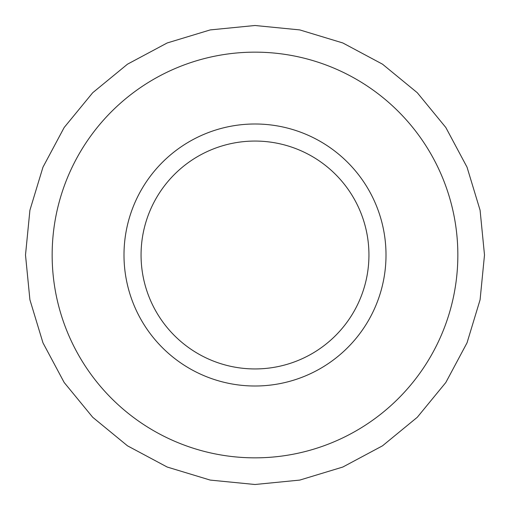 <?xml version="1.0" encoding="UTF-8"?>
<svg xmlns="http://www.w3.org/2000/svg" width="510" height="510" viewBox="0 0 510 510"><rect width="100%" height="100%" fill="white"/><g stroke="black" fill="none" stroke-linecap="round" stroke-linejoin="round"><path stroke-width="0.76" d="M386.006 255A131.006 131.006 0 0 0 255 123.994A131.006 131.006 0 0 0 123.994 255A131.006 131.006 0 0 0 255 386.006A131.006 131.006 0 0 0 386.006 255M368.94 255A113.94 113.94 0 0 0 255 141.06A113.94 113.94 0 0 0 141.06 255A113.94 113.94 0 0 0 255 368.94A113.94 113.94 0 0 0 368.94 255M255 52.154A202.846 202.846 0 0 0 52.154 255A202.846 202.846 0 0 0 255 457.846A202.846 202.846 0 0 0 457.846 255A202.846 202.846 0 0 0 255 52.154M255 484.5L210.228 480.089L167.172 467.032L127.494 445.823L92.718 417.282L64.177 382.506L42.968 342.828L29.912 299.772L25.5 255L29.912 210.228L42.968 167.172L64.177 127.494L92.718 92.718L127.494 64.177L167.172 42.968L210.228 29.912L255 25.5L299.772 29.912L342.828 42.968L382.506 64.177L417.282 92.718L445.823 127.5L467.032 167.172L480.089 210.228L484.5 255L480.089 299.772L467.032 342.828L445.823 382.506L417.282 417.282L382.506 445.823L342.828 467.032L299.772 480.089L255 484.5"/></g></svg>
